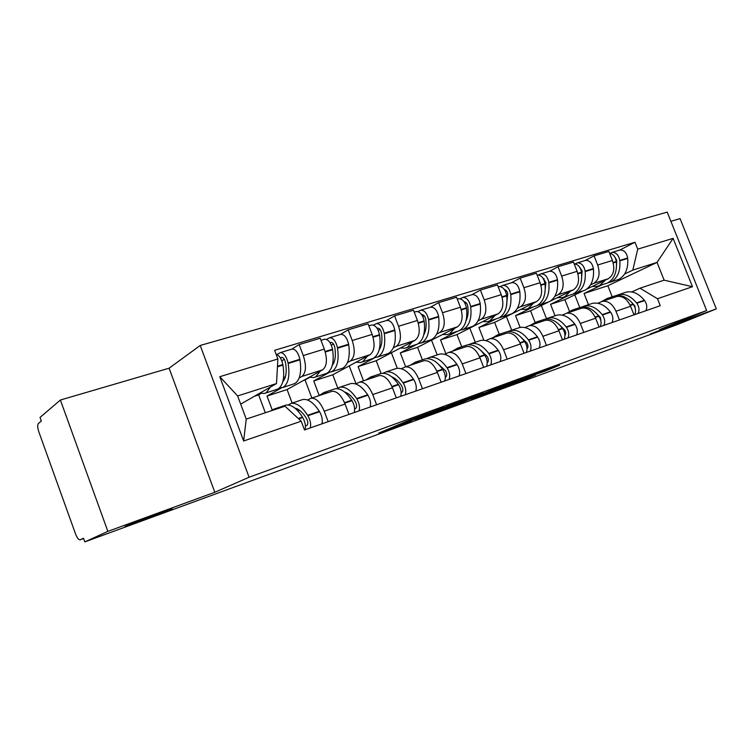 <?xml version="1.0" encoding="UTF-8"?>
<svg xmlns="http://www.w3.org/2000/svg" width="754" height="754" viewBox="0 0 754 754"><rect width="100%" height="100%" fill="white"/><g stroke="black" fill="none" stroke-linecap="round" stroke-linejoin="round"><path stroke-width="1.13" d="M444.021 407.452L409.94 419.931L378.649 433.126L411.241 421.156L403.956 423.475L427.273 414.455L418.706 417.443L422.787 415.586L444.021 407.452M650.363 333.956L679.74 322.806L650.363 333.956M126.116 526.019C124.504 526.744 124.438 526.895 125.918 526.462C131.62 524.859 164.033 512.711 170.781 509.657C172.638 508.827 172.807 508.639 171.299 509.073C166.116 510.477 132.223 523.182 126.116 526.019M544.822 371.222L559.525 365.238L526.349 377.424L492.353 391.496L524.812 379.554L535.642 375.002L501.721 387.744L523.785 378.64L544.822 371.222L544.605 370.666M214.815 492.268L169.113 368.197L60.386 400.025L107.86 531.381L214.815 492.268L249.074 477.244L706.639 310.535L659.552 329.621L716.3 308.876L677.101 324.682L84.816 541.89L83.505 538.243L80.141 539.807L83.609 538.544M107.86 531.381L84.816 541.89M483.597 393.032L447.791 406.114L415.548 419.62L450.986 406.576L483.559 392.957M492.447 389.714L522.729 378.678L488.743 392.759L471.344 399.186L485.453 393.268L476.038 396.689L454.474 405.379L492.447 389.714M60.386 400.025L40.019 417.433L41.319 421.034L38.331 423.559C37.332 424.964 37.549 427.867 38.982 432.278L75.419 533.596C76.993 537.649 78.501 539.732 79.962 539.864L80.141 539.807M169.113 368.197L200.225 345.455L667.196 212.11L706.639 310.535M716.3 308.876L680.07 218.613L670.881 221.308M307.5 399.978L311.279 398.206C316.143 397.989 320.459 402.325 324.22 411.194L328.169 421.674M281.299 388.018L267.02 396.057L272.166 409.818M292.137 403.06L287.076 389.564L322.646 369.837C327.01 366.227 327.566 359.319 324.314 349.093L303.278 355.568C306.576 365.907 306.096 372.881 301.826 376.472L299.168 377.971M303.278 355.568L299.149 344.587L291.751 349.149M348.989 414.408L345.078 404.05C341.336 395.294 336.991 391.034 332.052 391.298L331.025 391.637M324.314 349.093L320.214 338.254L299.149 344.587M355.662 383.937L359.601 382.118C364.644 381.816 369.026 385.963 372.74 394.578L376.604 404.757M329.206 372.504L313.721 380.94L319.215 395.539M340.403 334.456L348.169 329.847L352.212 340.516C355.417 350.572 354.766 357.415 350.261 361.025L347.49 362.533M396.302 397.876L392.476 387.82C388.781 379.309 384.38 375.228 379.271 375.577L378.206 375.935M337.764 387.999L332.768 374.776L369.978 354.738C374.568 351.119 375.285 344.342 372.127 334.39L368.112 323.852L348.169 329.847M401.307 368.734L405.388 366.887C410.581 366.491 415.011 370.478 418.668 378.838L422.457 388.744M374.747 357.754L358.103 366.585L363.503 380.827M386.5 320.525L394.587 315.888L398.555 326.265C401.656 336.058 400.864 342.768 396.161 346.388L393.296 347.905M441.128 382.221L437.377 372.438C433.738 364.163 429.29 360.242 424.04 360.676L422.937 361.043M381.1 373.532L376.218 360.723L414.86 340.422C419.639 336.802 420.496 330.148 417.424 320.459L413.494 310.196L394.587 315.888M444.615 354.305L448.818 352.429C454.144 351.958 458.611 355.784 462.221 363.928L465.934 373.56M416.368 344.597L400.327 352.919L405.633 366.802M430.251 307.312L438.602 302.646L442.494 312.75C445.52 322.288 444.587 328.876 439.714 332.495L436.764 334.022M483.663 367.368L479.978 357.839C476.387 349.799 471.91 346.029 466.528 346.538L465.397 346.915M422.372 359.828L417.584 347.33L457.471 326.831C462.419 323.212 463.399 316.68 460.411 307.236L456.547 297.246L438.602 302.646M485.774 340.591L490.081 338.697C495.519 338.15 500.015 341.835 503.578 349.762L507.216 359.14M457.16 331.458L440.553 339.903L445.859 353.692M471.816 294.757L480.411 290.073L484.228 299.913C487.159 309.215 486.113 315.681 481.09 319.291L478.064 320.827M524.058 353.258L520.449 343.975C516.914 336.152 512.409 332.523 506.924 333.089L505.764 333.475M461.712 346.765L457.009 334.578L497.979 313.909C503.069 310.29 504.162 303.881 501.259 294.673L497.47 284.937L480.411 290.073M524.935 327.547L529.327 325.634C534.869 325.031 539.383 328.584 542.889 336.293L546.462 345.436M496.085 318.914L478.922 327.481L483.87 340.271M511.353 282.807L520.156 278.113L523.907 287.708C526.763 296.784 525.613 303.127 520.458 306.737L517.376 308.282M562.484 339.837L558.94 330.789C555.462 323.164 550.938 319.668 545.359 320.299L544.181 320.695M499.242 334.305L494.624 322.401L536.537 301.609C541.749 298 542.937 291.704 540.109 282.722L536.396 273.231L520.156 278.113M562.239 315.115L566.706 313.193C572.324 312.533 576.857 315.954 580.307 323.466L583.822 332.391M533.087 307.01L515.548 315.634L520.137 327.424M540.118 304.748L549.232 301.741C555.613 298.056 558.375 290.856 557.517 280.149L557.46 279.687C556.245 274.004 553.643 271.195 549.647 271.242L558.007 266.737L561.683 276.087C564.463 284.946 563.219 291.176 557.951 294.776L554.812 296.322M599.091 327.057L595.603 318.226C592.173 310.799 587.639 307.425 581.994 308.113L580.787 308.509M550.439 301.053L573.285 289.885C578.601 286.294 579.873 280.111 577.121 271.336L573.474 262.081L558.007 266.737M535.076 322.363L530.552 310.78L547.969 302.26M597.818 303.268L602.352 301.336C608.026 300.62 612.568 303.928 615.98 311.251L619.42 319.96M568.412 295.643L550.561 304.305L555.057 315.775M584.953 260.582L594.077 255.879L597.686 265.012C600.401 273.664 599.072 279.791 593.709 283.372L590.523 284.918M633.982 314.87L630.57 306.256C627.187 299.008 622.634 295.747 616.932 296.482L615.716 296.887M586.772 289.112L608.337 278.707C613.747 275.125 615.104 269.055 612.418 260.479L608.836 251.44L594.077 255.879M569.44 311.185L564.906 299.658L582.719 291.063M564.906 299.658L550.561 304.305M530.552 310.78L515.548 315.634M494.624 322.401L478.922 327.481M457.009 334.578L440.553 339.903M417.584 347.33L400.327 352.919M376.218 360.723L358.103 366.585M332.768 374.776L313.721 380.94M287.076 389.564L267.02 396.057M240.677 404.144L276.511 383.56L237.633 395.944L246.238 419.092L284.984 406.208L301.214 421.203L304.493 429.94L660.25 305.7L657.479 298.735L639.995 288.198L664.133 280.177L657.036 262.392L632.804 270.111L624.623 274.032M301.214 421.203L243.636 440.996L219.782 376.698L277.887 358.97L276.511 383.56M632.804 270.111L637.733 249.15L634.981 242.241L274.635 350.299L277.887 358.97M637.733 249.15L673.115 238.358L692.483 286.709L657.479 298.735M249.074 477.244L200.225 345.455M612.201 296.812L607.837 285.766L657.036 262.392L673.115 238.358M631.777 291.949L639.995 288.198M602.192 284.776L584.058 293.466L588.478 304.682M607.837 285.766L584.058 293.466M610.429 282.119L618.808 279.357C625.396 275.681 628.374 268.697 627.724 258.424L627.677 257.981C626.565 252.552 623.973 249.894 619.901 250.026L634.981 242.241M243.636 440.996L246.238 419.092M219.782 376.698L237.633 395.944M664.133 280.177L692.483 286.709M452.598 404.389L421.166 417.452L458.837 402.419L452.551 404.276M498.95 387.716L477.405 396.038L498.95 387.716M280.469 358.084L281.751 357.387C283.429 357.537 284.663 359.215 285.455 362.42L285.549 362.947C286.944 371.741 286.039 377.98 282.835 381.637M282.759 387.547L294.823 383.579C300.045 379.997 301.751 372.08 299.96 359.828L299.866 359.3C298.254 352.731 295.709 349.3 292.222 349.008L291.675 349.168M279.244 388.122L283.202 387.311C288.348 383.748 289.998 375.803 288.16 363.485L288.066 362.947C286.435 356.34 283.89 352.881 280.441 352.57L277.038 354.484M276.077 354.154C279.244 355.285 281.496 358.753 282.844 364.559L282.938 365.096C284.805 377.452 283.174 385.407 278.056 388.97L265.776 393.004M260.073 393.004L264.258 393.494L266.219 392.777L270.413 387.066M284.55 405.577L286.124 405.058C291.412 404.398 296.85 408.395 302.429 417.066L302.703 417.509C305.163 421.938 305.964 426.019 305.106 429.733M276.709 408.96L274.286 408.988L270.79 410.93M310.271 427.923C311.138 424.219 310.346 420.157 307.886 415.737L307.613 415.294C302.024 406.66 296.576 402.683 291.261 403.352L288.066 404.955M321.93 423.852C322.835 420.157 322.052 416.114 319.592 411.731L319.319 411.298C313.73 402.73 308.245 398.8 302.882 399.497L301.28 400.025M265.314 412.749L258.65 394.879L254.466 396.227M258.65 394.879L261.28 393.381M294.889 408.093C298.754 408.894 302.533 412.202 306.218 418.027L306.492 418.47C308.122 421.759 308.235 424.078 306.84 425.445L305.455 426.114M298.443 411.561L298.923 409.837M285.087 377.773L283.655 376.623M281.798 360.827L284.305 359.3M330.111 342.806L331.006 342.363C332.75 342.476 333.994 344.097 334.748 347.217L334.833 347.735C336.02 355.634 335.172 361.505 332.288 365.37M331.392 371.892L342.872 368.122C348.357 364.502 350.299 356.717 348.706 344.748L348.612 344.229C347.085 337.83 344.512 334.522 340.902 334.305L340.337 334.474M328.018 372.551L331.864 371.665C337.283 368.056 339.177 360.233 337.538 348.207L337.453 347.688C335.898 341.251 333.334 337.905 329.752 337.669L326.548 339.394M324.258 339.328L324.814 339.159C328.386 339.404 330.949 342.759 332.505 349.215L332.599 349.733C334.258 361.797 332.391 369.63 326.991 373.23L315.323 377.066M309.385 377.188L313.721 377.584L315.775 376.83L320.28 371.147M333.372 389.375L335.021 388.828C340.535 388.065 346.095 391.863 351.694 400.233L351.967 400.666C354.427 404.955 355.172 408.922 354.192 412.589M327.717 392.73L323.815 392.542L319.187 395.577M359.083 410.883C360.063 407.226 359.328 403.258 356.868 398.989L356.595 398.564C350.987 390.223 345.417 386.434 339.884 387.207L336.746 388.678M370.12 407.028C371.128 403.381 370.402 399.441 367.943 395.2L367.679 394.776C362.061 386.5 356.463 382.759 350.883 383.56L349.215 384.116M311.854 398.018L305.059 379.959L303.466 380.468M305.059 379.959L309.809 377.33M344.55 391.986C348.244 393.07 351.76 396.161 355.087 401.269L355.36 401.693C356.981 404.879 357.057 407.16 355.577 408.527L354.634 408.97M346.567 393.776L346.906 392.947M333.673 363.117L332.872 362.617M331.345 345.2L333.475 343.956M377.123 328.367L377.669 328.131C379.46 328.216 380.713 329.781 381.43 332.825L381.505 333.325C382.514 340.393 381.741 345.888 379.187 349.818M377.49 357.066L388.423 353.466C394.144 349.828 396.293 342.156 394.87 330.469L394.794 329.96C393.334 323.72 390.751 320.525 387.038 320.365L386.444 320.544M374.248 357.773L377.98 356.821C383.645 353.192 385.746 345.492 384.286 333.739L384.21 333.23C382.73 326.953 380.148 323.73 376.463 323.56L373.437 325.125M371.204 325.153L371.788 324.974C375.464 325.153 378.046 328.386 379.526 334.682L379.611 335.191C381.09 346.972 379.008 354.682 373.362 358.31L362.25 361.967M356.114 362.203L360.582 362.504L362.731 361.732L367.5 356.077M379.639 374.012L381.345 373.447C387.047 372.589 392.711 376.208 398.329 384.304L398.602 384.71C401.053 388.866 401.741 392.749 400.666 396.35M374.757 377.075L370.723 376.972L365.878 380.035M405.294 394.738C406.378 391.137 405.699 387.264 403.249 383.126L402.975 382.712C397.358 374.653 391.684 371.053 385.963 371.92L382.891 373.268M415.756 391.081C416.868 387.499 416.189 383.645 413.739 379.535L413.475 379.13C407.848 371.128 402.155 367.566 396.397 368.452L394.662 369.026M356.001 383.767L349.234 365.907M391.703 376.802C395.153 378.084 398.376 380.949 401.373 385.398L401.637 385.812C403.249 388.894 403.277 391.128 401.731 392.504L401.185 392.749M378.272 330.469L380.044 329.47M421.703 314.701L421.929 314.635C423.767 314.691 425.02 316.199 425.708 319.168L425.774 319.668C426.623 325.954 425.935 331.053 423.71 334.946M421.25 342.985L431.674 339.554C437.603 335.888 439.931 328.348 438.668 316.916L438.592 316.426C437.207 310.337 434.606 307.236 430.807 307.142L430.204 307.33M418.112 343.73L421.759 342.74C427.631 339.083 429.921 331.515 428.621 320.026L428.545 319.526C427.141 313.4 424.549 310.29 420.77 310.177L417.904 311.609M415.727 311.694L416.331 311.515C420.101 311.638 422.692 314.757 424.106 320.902L424.182 321.402C425.492 332.919 423.22 340.497 417.367 344.154L406.774 347.641M400.459 347.99L405.058 348.197L407.273 347.406L412.278 341.779M423.541 359.441L425.303 358.857C431.175 357.914 436.915 361.364 442.541 369.196L442.815 369.592C445.256 373.626 445.897 377.415 444.728 380.968M419.356 362.231L415.218 362.203L410.185 365.285M449.12 379.432C450.298 375.888 449.657 372.099 447.216 368.093L446.943 367.688C441.326 359.884 435.567 356.453 429.686 357.396L426.689 358.659M459.054 375.963C460.242 372.429 459.62 368.668 457.178 364.682L456.905 364.286C451.288 356.538 445.51 353.145 439.591 354.107L437.81 354.7M397.311 368.31L391.383 352.759M436.528 362.486L445.529 370.751C447.122 373.748 447.122 375.935 445.501 377.302L445.322 377.386M422.777 316.557L424.229 315.756M464.134 301.798L464.096 301.807C465.925 301.93 467.141 303.4 467.753 306.199L467.819 306.689C468.536 312.25 467.942 316.916 466.057 320.695M462.843 329.611L472.796 326.331C478.894 322.655 481.382 315.229 480.27 304.05L480.204 303.56C478.875 297.613 476.274 294.626 472.4 294.578L471.778 294.767M459.799 330.365L463.361 329.366C469.412 325.69 471.872 318.235 470.722 307.001L470.656 306.51C469.318 300.535 466.717 297.519 462.852 297.462L460.138 298.772M458.017 298.923L458.63 298.735C462.485 298.801 465.086 301.826 466.434 307.821L466.5 308.301C467.668 319.564 465.227 327.029 459.186 330.704L449.073 334.031M442.607 334.465L447.311 334.606L449.591 333.796L454.794 328.207M465.246 345.596L467.065 344.993C473.078 343.984 478.894 347.274 484.511 354.851L484.784 355.247C487.216 359.149 487.81 362.853 486.566 366.359M461.712 348.141L457.48 348.169L452.287 351.279M490.741 364.898C491.985 361.402 491.401 357.707 488.969 353.814L488.696 353.428C483.078 345.869 477.254 342.589 471.231 343.607L468.3 344.795M500.175 361.6C501.438 358.122 500.863 354.446 498.432 350.572L498.158 350.195C492.541 342.684 486.707 339.451 480.656 340.478L478.828 341.091M437.188 354.908L431.524 340.167M479.214 348.961L487.197 356.444C488.743 359.215 488.752 361.336 487.225 362.797M465.048 303.381L466.198 302.769M504.435 289.593C506.151 289.96 507.254 291.393 507.744 293.872L506.349 307.01M502.418 316.878L511.938 313.739C518.186 310.054 520.816 302.74 519.836 291.807L519.77 291.336C518.507 285.521 515.906 282.618 511.966 282.627L511.325 282.816M499.468 317.641L502.946 316.623C509.167 312.948 511.768 305.606 510.75 294.616L510.684 294.145C509.412 288.301 506.801 285.38 502.88 285.37L500.298 286.586M498.234 286.774L498.865 286.586C502.786 286.595 505.387 289.527 506.669 295.38L506.735 295.86C507.762 306.878 505.18 314.22 498.978 317.905L489.308 321.091M482.72 321.609L487.499 321.675L489.836 320.846L495.218 315.304M504.935 332.42L506.792 331.798C512.927 330.733 518.799 333.871 524.407 341.223L524.68 341.6C527.093 345.398 527.649 349.017 526.339 352.467M501.985 334.738L497.668 334.833L492.334 337.952M530.307 351.081C531.627 347.632 531.07 344.022 528.658 340.243L528.384 339.865C522.776 332.533 516.905 329.404 510.76 330.488L507.894 331.609M539.28 347.943C540.618 344.512 540.081 340.921 537.668 337.161L537.395 336.784C531.787 329.507 525.906 326.416 519.732 327.509L517.866 328.122M475.293 342.259L469.817 328.113M519.902 336.199L526.829 342.844C528.252 345.275 528.337 347.274 527.055 348.857M505.237 290.893L506.104 290.431M542.88 278.028L545.877 282.599L544.746 293.834M537.253 305.521L540.665 304.493C547.018 300.808 549.751 293.589 548.855 282.825L548.799 282.364C547.583 276.652 544.972 273.815 540.995 273.862L538.544 274.984M537.168 275.012L537.168 275.012C541.146 274.974 543.747 277.821 544.982 283.542L545.038 284.004C545.934 294.795 543.219 302.024 536.876 305.709L527.63 308.763M520.929 309.347L525.783 309.357L528.168 308.518L533.709 303.014M542.748 319.866L544.633 319.244C550.872 318.113 556.782 321.119 562.38 328.254L562.644 328.612C565.048 332.307 565.566 335.85 564.19 339.243M540.316 321.977L535.943 322.128L530.477 325.257M567.969 337.924C569.355 334.531 568.846 330.997 566.442 327.321L566.169 326.953C560.58 319.837 554.661 316.85 548.412 317.981L545.623 319.055M576.527 334.936C577.922 331.553 577.413 328.037 575.019 324.39L574.746 324.022C569.157 316.963 563.238 314.003 556.97 315.144L555.067 315.775M511.683 330.177L506.386 316.567M558.733 324.154L564.548 329.894C565.868 332.014 566.009 333.89 564.972 335.53M543.502 279.018L544.115 278.697M579.553 267.067L582.116 270.94L581.362 281.119M576.084 293.174L584.821 290.29C591.315 286.605 594.19 279.517 593.436 269.037L593.389 268.584C592.229 263.033 589.628 260.3 585.585 260.384L584.934 260.582M573.304 293.947L576.64 292.92C583.106 289.234 585.962 282.128 585.179 271.591L585.132 271.129C583.964 265.549 581.362 262.797 577.328 262.882L574.991 263.928M574.199 263.909C578.016 264.239 580.448 267.02 581.485 272.26L581.532 272.712C582.324 283.278 579.487 290.394 573.031 294.088L564.171 297.01M557.376 297.66L562.296 297.613L564.718 296.756L570.392 291.298M578.799 307.896L580.721 307.264C587.036 306.086 592.993 308.961 598.563 315.888L598.827 316.246C601.221 319.828 601.701 323.296 600.269 326.642M576.857 309.819L572.427 310.017L566.857 313.146M603.879 325.389C605.311 322.043 604.831 318.584 602.446 315.002L602.173 314.654C596.602 307.745 590.655 304.88 584.322 306.067L581.598 307.085M612.031 322.533C613.473 319.206 613.011 315.766 610.627 312.213L610.354 311.854C604.793 304.993 598.836 302.156 592.484 303.353L590.561 303.994M546.48 318.631L541.344 305.502M595.858 312.787L600.504 317.557L601.098 322.759M614.576 256.652L616.753 260.262L616.31 268.792M607.724 282.891L610.994 281.873C617.564 278.188 620.514 271.186 619.845 260.865L619.797 260.422C618.676 254.956 616.075 252.288 612.012 252.411L609.779 253.382M609.6 253.372C613.209 254.013 615.443 256.718 616.31 261.497L616.357 261.94C617.045 272.288 614.105 279.3 607.545 282.986L599.053 285.785M592.182 286.501L597.149 286.397L599.609 285.54L605.396 280.13M613.219 296.473L615.16 295.822C621.56 294.607 627.535 297.359 633.077 304.098L633.351 304.437C635.716 307.934 636.169 311.327 634.689 314.625M611.72 298.216L607.243 298.452L601.626 301.543M638.129 313.419C639.609 310.13 639.166 306.737 636.8 303.259L636.527 302.91C630.985 296.199 625.009 293.457 618.61 294.682L615.943 295.662M645.924 310.705C647.413 307.415 646.97 304.05 644.604 300.592L644.34 300.243C638.798 293.57 632.823 290.856 626.404 292.09L624.453 292.74M579.779 307.575L574.793 294.889M631.4 302.118L634.811 305.775L635.556 310.516M577.121 271.336L561.683 276.087M540.109 282.722L523.907 287.708M501.259 294.673L484.228 299.913M460.411 307.236L442.494 312.75M417.424 320.459L398.555 326.265M372.127 334.39L352.212 340.516M612.418 260.479L597.686 265.012M608.337 278.707L593.709 283.372M573.285 289.885L557.951 294.776M595.603 318.226L580.307 323.466M536.537 301.609L520.458 306.737M558.94 330.789L542.889 336.293M497.979 313.909L481.09 319.291M520.449 343.975L503.578 349.762M457.471 326.831L439.714 332.495M479.978 357.839L462.221 363.928M414.86 340.422L396.161 346.388M437.377 372.438L418.668 378.838M369.978 354.738L350.261 361.025M392.476 387.82L372.74 394.578M322.646 369.837L301.826 376.472M345.078 404.05L324.22 411.194M630.57 306.256L615.98 311.251M419.912 416.189L420.119 416.708M406.18 421.514L406.519 422.4M403.616 422.589L403.956 423.475M450.694 405.812L450.986 406.576M446.519 407.546L446.773 408.206M488.46 392.005L488.743 392.759M484.37 393.758L484.596 394.361M524.614 379.036L524.812 379.554M520.514 380.582L520.731 381.128M548.846 369.121L549.035 369.592M299.866 359.3L288.066 362.947M282.844 364.559L277.481 366.218M282.938 365.096L277.444 366.793M302.429 417.066L298.273 418.489M302.703 417.509L298.697 418.875M319.592 411.731L307.886 415.737M299.96 359.828L288.16 363.485M319.319 411.298L307.613 415.294M281.892 357.368L281.365 357.528M348.612 344.229L337.453 347.688M332.505 349.215L325.125 351.496M332.599 349.733L325.266 352.005M351.694 400.233L344.521 402.683M351.967 400.666L344.719 403.145M367.943 395.2L356.868 398.989M348.706 344.748L337.538 348.207M367.679 394.776L356.595 398.564M331.157 342.344L330.601 342.514M394.794 329.96L384.21 333.23M379.526 334.682L372.91 336.727M379.611 335.191L373.051 337.217M398.329 384.304L391.929 386.491M398.602 384.71L392.118 386.934M413.739 379.535L403.249 383.126M394.87 330.469L384.286 333.739M413.475 379.13L402.975 382.712M377.82 328.113L377.245 328.292M438.592 316.426L428.545 319.526M424.106 320.902L418.187 322.731M424.182 321.402L418.329 323.212M442.541 369.196L436.839 371.147M442.815 369.592L437.028 371.571M457.178 364.682L447.216 368.093M438.668 316.916L428.621 320.026M456.905 364.286L446.943 367.688M480.204 303.56L470.656 306.51M466.434 307.821L461.156 309.451M466.5 308.301L461.288 309.913M484.511 354.851L479.45 356.585M484.784 355.247L479.638 357M498.432 350.572L488.969 353.814M480.27 304.05L470.722 307.001M498.158 350.195L488.696 353.428M519.77 291.336L510.684 294.145M506.669 295.38L501.985 296.831M506.735 295.86L502.107 297.293M524.407 341.223L519.93 342.75M524.68 341.6L520.109 343.164M537.668 337.161L528.658 340.243M519.836 291.807L510.75 294.616M537.395 336.784L528.384 339.865M557.46 279.687L548.799 282.364M544.982 283.542L540.825 284.823M545.038 284.004L540.948 285.276M562.38 328.254L558.441 329.602M562.644 328.612L558.61 329.998M575.019 324.39L566.442 327.321M557.517 280.149L548.855 282.825M574.746 324.022L566.169 326.953M593.389 268.584L585.132 271.129M581.485 272.26L577.818 273.391M581.532 272.712L577.932 273.825M598.563 315.888L595.104 317.066M598.827 316.246L595.283 317.453M610.627 312.213L602.446 315.002M593.436 269.037L585.179 271.591M610.354 311.854L602.173 314.654M627.677 257.981L619.797 260.422M616.31 261.497L613.096 262.486M616.357 261.94L613.209 262.91M633.077 304.098L630.08 305.125M633.351 304.437L630.25 305.502M644.604 300.592L636.8 303.259M627.724 258.424L619.845 260.865M644.34 300.243L636.527 302.91M616.932 296.482L602.352 301.336M332.052 391.298L311.279 398.206M379.271 375.577L359.601 382.118M424.04 360.676L405.388 366.887M466.528 346.538L448.818 352.429M506.924 333.089L490.081 338.697M545.359 320.299L529.327 325.634M581.994 308.113L566.706 313.193M418.432 416.726L418.668 417.339M402.278 423.154L402.617 424.068M292.222 349.008L280.441 352.57M286.124 405.058L274.286 408.988M302.882 399.497L291.261 403.352M340.902 334.305L329.752 337.669M335.021 388.828L323.815 392.542M324.814 339.159L320.997 340.318M350.883 383.56L339.884 387.207M387.038 320.365L376.463 323.56M381.345 373.447L370.723 376.972M371.788 324.974L368.876 325.851M396.397 368.452L385.963 371.92M430.807 307.142L420.77 310.177M425.303 358.857L415.218 362.203M416.331 311.515L414.238 312.147M439.591 354.107L429.686 357.396M472.4 294.578L462.852 297.462M467.065 344.993L457.48 348.169M458.63 298.735L457.282 299.149M480.656 340.478L471.231 343.607M511.966 282.627L502.88 285.37M506.792 331.798L497.668 334.833M498.865 286.586L498.187 286.793M519.732 327.509L510.76 330.488M549.647 271.242L540.995 273.862M544.633 319.244L535.943 322.128M556.97 315.144L548.412 317.981M585.585 260.384L577.328 262.882M580.721 307.264L572.427 310.017M592.484 303.353L584.322 306.067M619.901 250.026L612.012 252.411M615.16 295.822L607.243 298.452M626.404 292.09L618.61 294.682"/></g></svg>
